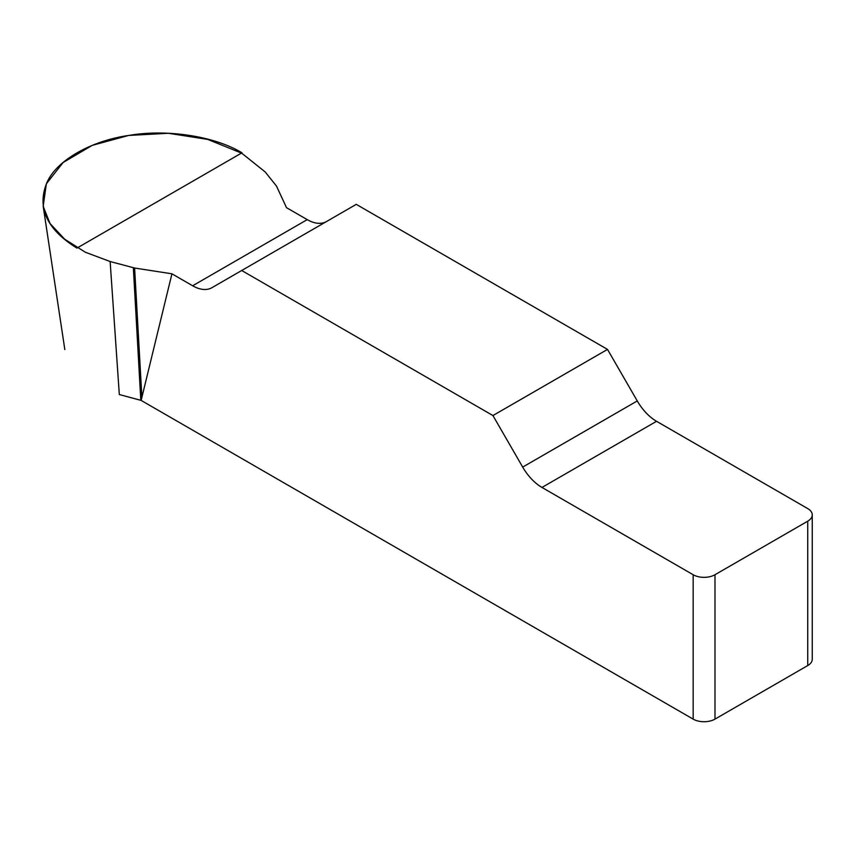 <?xml version="1.0" encoding="UTF-8"?>
<svg xmlns="http://www.w3.org/2000/svg" width="855" height="855" viewBox="0 0 855 855"><rect width="100%" height="100%" fill="white"/><g stroke="black" fill="none" stroke-linecap="round" stroke-linejoin="round"><path stroke-width="1.28" d="M326.418 221.584A38.582 22.273 60 0 1 307.223 219.628L286.5 207.658L276.507 186.112L265.221 171.983L241.783 153.227L207.744 139.408L168.382 133.273L128.667 135.443L92.308 145.339L63.099 162.514L46.362 183.804L43.178 206.301L50.028 223.518L64.702 239.218L85.372 252.246L110.135 261.523L134.609 268.032L171.93 273.803L141.139 400.407L119.315 394.54L110.135 261.523M812.25 514.892L812.25 659.269A15.433 8.913 180 0 1 807.729 665.564L807.729 521.187A15.433 8.913 0 0 0 812.25 514.892A15.433 8.913 0 0 0 807.729 508.586L656.544 421.301A38.582 22.273 60 0 1 637.264 400.942L607.51 349.406L356.268 204.356L241.698 270.501L492.94 415.551L522.694 467.087A38.582 22.273 -120 0 0 541.974 487.446L693.159 574.731A15.433 8.913 0 0 0 714.983 574.731L714.983 719.119A15.433 8.913 180 0 1 693.159 719.119L141.139 400.407M171.93 273.803L192.653 285.773A38.582 22.273 -120 0 0 211.944 287.686L241.698 270.501M807.729 665.564L714.983 719.119M607.51 349.406L492.94 415.551M807.729 521.187L714.983 574.731M133.348 267.765L140.808 400.322M134.609 268.032L141.909 397.671M76.939 248.1C46.886 229.493 36.818 207.797 46.736 183.023C55.928 160.826 90.801 140.69 129.255 135.379C167.142 128.881 214.787 136.244 241.976 152.81L76.939 248.1M693.159 719.119L693.159 574.731M522.694 467.087L637.264 400.942M656.544 421.301L541.974 487.446M192.653 285.773L307.223 219.628M64.83 349.599L43.199 206.301"/></g></svg>
